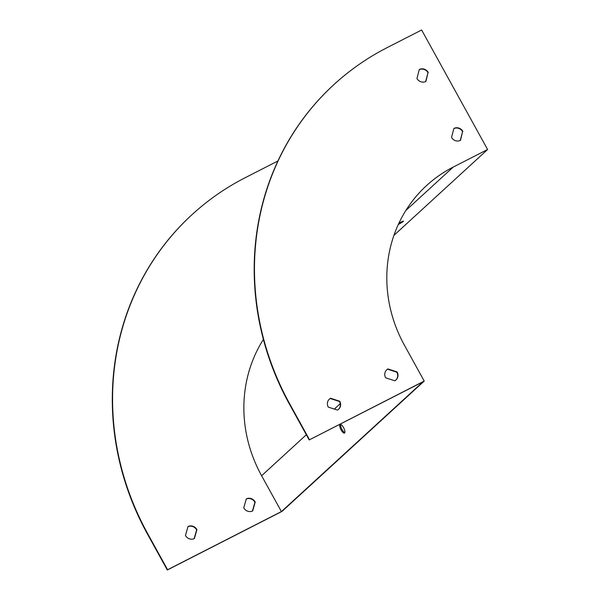 <?xml version="1.0" encoding="UTF-8"?>
<svg xmlns="http://www.w3.org/2000/svg" width="600" height="600" viewBox="0 0 600 600"><rect width="100%" height="100%" fill="white"/><g stroke="black" fill="none" stroke-linecap="round" stroke-linejoin="round"><path stroke-width="0.9" d="M393.915 235.38L487.605 149.505L453.188 167.093A137.032 128.273 47.5 0 0 426.562 185.572A137.032 128.273 47.5 0 0 404.423 345.21L424.215 381.067L282.045 511.38L167.31 570L167.595 569.737L147.803 533.888A274.072 256.545 -132.5 0 1 192.083 214.605A274.072 256.545 -132.5 0 1 245.333 177.637L277.905 160.995M398.888 223.208A4.8 0.42 -28.9 0 1 400.553 222.315A4.8 0.42 -28.9 0 1 403.507 221.138A4.8 0.42 -28.9 0 1 398.303 224.475M243.75 507.847L246.3 498.885A6.855 6.413 -132.5 0 1 255.225 501.99L252.667 510.952A6.855 6.413 -132.5 0 1 243.75 507.847M188.01 526.515A6.855 6.413 -132.5 0 1 196.928 529.62L194.377 538.582A6.855 6.413 -132.5 0 1 185.453 535.477L188.01 526.515M424.215 381.067L309.195 439.942L423.015 381.795L281.407 511.59L261.615 475.74A138.135 129.3 -132.5 0 1 263.385 339.397M281.407 511.59L167.595 569.737M167.31 570L147.517 534.15A274.072 256.545 -132.5 0 1 191.797 214.868A274.072 256.545 -132.5 0 1 191.94 214.74M487.605 149.505L421.635 30L387.217 47.588A274.072 256.545 -132.5 0 0 333.968 84.555L333.683 84.817A274.072 256.545 -132.5 0 1 333.825 84.683M344.843 432.585A4.8 1.635 62.9 0 1 341.775 429.037A4.8 1.635 62.9 0 1 340.702 424.478M246.263 499.035A6.855 6.413 -132.5 0 1 254.94 502.245L252.428 511.058M187.965 526.665A6.855 6.413 -132.5 0 1 196.642 529.875L194.13 538.695M343.56 427.627A4.8 1.635 -117.1 0 0 340.132 424.493A4.8 1.635 -117.1 0 0 340.86 429.51A4.8 1.635 -117.1 0 0 344.498 433.035A4.8 1.635 -117.1 0 0 343.56 427.627M462.87 131.347A6.855 6.413 47.5 0 0 453.908 128.422L451.53 137.445A6.855 6.413 47.5 0 0 460.5 140.37L462.585 131.61A6.855 6.413 47.5 0 0 453.87 128.565M428.272 72.42A6.855 6.413 47.5 0 0 419.31 69.495L416.933 78.517A6.855 6.413 47.5 0 0 425.903 81.442L427.987 72.683A6.855 6.413 47.5 0 0 419.272 69.637M394.785 380.775A6.855 6.413 47.5 0 0 396 379.913A6.855 6.413 47.5 0 0 397.11 371.933L387.96 368.947A6.855 6.413 47.5 0 0 386.745 369.81A6.855 6.413 47.5 0 0 385.635 377.798L394.785 380.775M337.418 410.085A6.855 6.413 47.5 0 0 338.64 409.222A6.855 6.413 47.5 0 0 339.743 401.243L330.593 398.257A6.855 6.413 47.5 0 0 329.377 399.12A6.855 6.413 47.5 0 0 328.267 407.107L337.418 410.085M309.48 439.688L289.695 403.838A274.072 256.545 -132.5 0 1 333.968 84.555M460.252 140.49L462.585 131.61M425.655 81.562L427.987 72.683M395.857 380.04A6.855 6.413 47.5 0 0 396.825 372.195L387.675 369.21A6.855 6.413 47.5 0 0 386.603 369.945M338.49 409.35A6.855 6.413 47.5 0 0 339.457 401.505L330.308 398.52A6.855 6.413 47.5 0 0 329.235 399.255M309.195 439.942L289.41 404.092A274.072 256.545 -132.5 0 1 333.683 84.817M405.832 210.495L453.188 167.093M340.23 403.68L334.335 409.08M306.33 434.752L261.615 475.74"/></g></svg>
